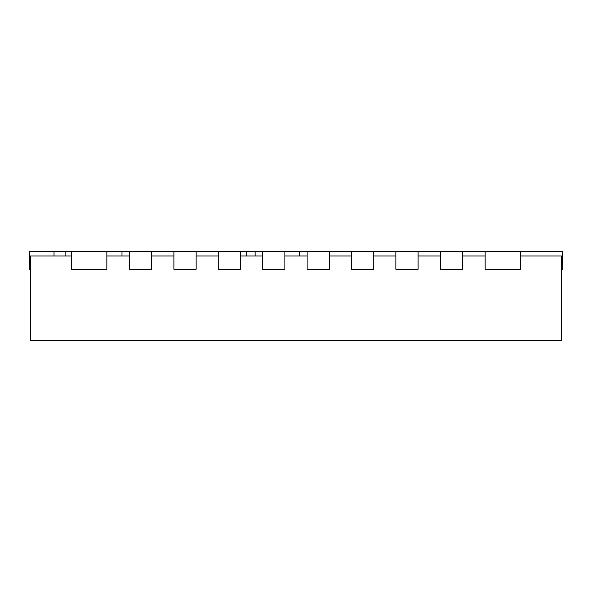 <?xml version="1.0" encoding="UTF-8"?>
<svg xmlns="http://www.w3.org/2000/svg" width="592" height="592" viewBox="0 0 592 592"><rect width="100%" height="100%" fill="white"/><g stroke="black" fill="none" stroke-linecap="round" stroke-linejoin="round"><path stroke-width="0.89" d="M71.336 255.996L30.488 255.996L30.488 340.356L561.512 340.356L561.512 255.996L520.664 255.996M106.856 255.996L129.5 255.996M151.7 255.996L173.9 255.996M196.1 255.996L218.3 255.996M240.5 255.996L262.7 255.996M284.9 255.996L307.1 255.996M329.3 255.996L351.5 255.996M373.7 255.996L395.9 255.996M418.1 255.996L440.3 255.996M462.5 255.996L485.144 255.996M467.909 340.356L396.551 340.444M387.42 340.356L386.539 340.356M262.7 251.556L262.7 269.316L284.9 269.316L284.9 251.556L29.6 251.556L29.6 269.316L30.488 269.316M29.6 260.302L30.488 260.302M71.336 251.556L71.336 269.316L106.856 269.316L106.856 251.556M129.5 251.556L129.5 269.316L151.7 269.316L151.7 251.556M173.9 251.556L173.9 269.316L196.1 269.316L196.1 251.556M218.3 251.556L218.3 269.316L240.5 269.316L240.5 251.556M307.1 251.556L307.1 269.316L329.3 269.316L329.3 251.556L299.552 251.556L299.552 255.996M351.5 251.556L351.5 269.316L373.7 269.316L373.7 251.556L329.3 251.556M395.9 251.556L395.9 269.316L418.1 269.316L418.1 251.556L373.7 251.556M440.3 251.556L440.3 269.316L462.5 269.316L462.5 251.556L418.1 251.556M485.144 251.556L520.664 251.556L520.664 269.316L485.144 269.316L485.144 251.556L462.5 251.556M520.664 251.556L562.4 251.556L562.4 269.316L561.512 269.316M284.9 251.556L299.552 251.556M255.152 251.556L255.152 255.996M54.02 251.556L54.02 255.996M121.996 251.556L121.996 255.996M246.272 251.556L246.272 255.996M65.12 251.556L65.12 255.996"/></g></svg>
